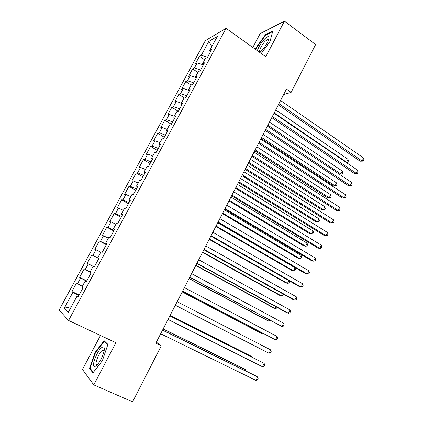<?xml version="1.0" encoding="UTF-8"?>
<svg xmlns="http://www.w3.org/2000/svg" width="423" height="423" viewBox="0 0 423 423"><rect width="100%" height="100%" fill="white"/><g stroke="black" fill="none" stroke-linecap="round" stroke-linejoin="round"><path stroke-width="0.63" d="M100.473 335.476L82.48 369.496L93.79 384.882L132.573 401.85L161.29 345.792L156.357 342.165M205.345 40.677L59.109 310.054L68.568 320.481L226.062 28.315L205.345 40.677M226.062 28.315L265.776 56.735L284.43 21.15L260.145 33.623L252.822 47.466M211.891 46.525L208.819 41.406L201.306 55.27L199.46 56.285L195.368 63.836L197.181 62.879L194.427 67.971L192.624 68.891L188.505 76.494L190.276 75.632L187.5 80.756L185.745 81.586L181.594 89.242L183.318 88.47L180.521 93.631L178.813 94.366L174.636 102.075L176.312 101.398L173.499 106.596L171.838 107.236L167.63 114.998L169.258 114.416L166.424 119.651L164.811 120.19L160.571 128.01L162.157 127.524L159.302 132.796L157.737 133.24L153.47 141.113L155.003 140.727L152.127 146.035L150.614 146.379L146.316 154.31L147.801 154.02L144.904 159.365L143.439 159.614L139.109 167.598L140.547 167.413L137.628 172.79L136.211 172.938L131.854 180.981L133.24 180.896L130.305 186.316L128.941 186.358L124.547 194.453L125.885 194.474L122.924 199.931L121.613 199.873L117.192 208.026L118.472 208.153L115.495 213.647L114.231 213.483L109.779 221.694L111.011 221.927L108.008 227.463L106.802 227.188L102.318 235.458L103.492 235.801L100.468 241.38L99.315 240.994L94.8 249.327L95.921 249.776L92.875 255.392L91.775 254.9L87.228 263.291L88.291 263.852L85.229 269.509L84.182 268.901L79.603 277.356L80.613 278.027L77.52 283.727L76.537 283.008L71.921 291.521L79.138 295.048M208.819 41.406L217.364 36.399L209.634 50.707L210.374 51.944M71.328 306.717L64.296 308.145L68.314 312.301L77.182 295.889L78.218 296.75L83.061 287.777L81.983 286.995L85.176 281.084L86.276 281.818L91.082 272.92L89.946 272.259L93.113 266.395L94.271 267.008L99.04 258.173L97.845 257.633L100.991 251.812L102.213 252.304L106.945 243.537L105.687 243.114L108.806 237.34L110.086 237.71L114.786 229.007L113.47 228.711L116.568 222.974L117.906 223.228L122.57 214.588L121.2 214.408L124.272 208.719L125.668 208.851L130.295 200.28L128.867 200.211L131.918 194.564L133.372 194.585L137.961 186.072L136.481 186.12L139.511 180.515L141.018 180.42L145.575 171.976L144.037 172.135L147.045 166.567L148.605 166.361L153.131 157.98L151.54 158.244L154.522 152.719L156.14 152.407L160.634 144.084L158.985 144.46L161.946 138.977L163.616 138.554L168.079 130.295L166.376 130.776L169.322 125.33L171.04 124.806L175.471 116.6L173.716 117.192L176.64 111.783L178.411 111.154L182.805 103.011L181.002 103.704L183.905 98.337L185.729 97.602L190.091 89.517L188.24 90.311L191.117 84.981L192.988 84.145L197.324 76.119L195.421 77.018L198.281 71.725L200.201 70.789L204.505 62.816L202.554 63.815L205.393 58.559L207.36 57.523L211.632 49.613L209.634 50.707M64.296 308.145L72.872 292.309L71.921 291.521M283.622 94.572L291.119 92.373L286.44 89.084L155.844 343.169L161.29 345.792M77.52 283.727L82.353 286.308M80.613 278.027L86.609 281.2M77.182 295.889L78.414 296.386M85.229 269.509L90.073 272.026M88.291 263.852L94.308 266.939M85.176 281.084L86.377 281.628M92.875 255.392L98.903 258.432M95.921 249.776L100.78 252.203M93.113 266.395L94.281 266.987M100.468 241.38L106.506 244.341M103.492 235.801L108.362 238.165M97.845 257.633L98.998 258.252M108.008 227.463L114.062 230.35M111.011 221.927L115.891 224.227M105.687 243.114L106.813 243.78M115.495 213.647L121.56 216.46M118.472 208.153L123.368 210.39M113.47 228.711L114.564 229.419M122.924 199.931L129.004 202.67M125.885 194.474L130.786 196.653M121.2 214.408L122.263 215.164M130.305 186.316L136.396 188.975M133.24 180.896L138.157 183.016M128.867 200.211L129.903 201.01M137.628 172.79L143.735 175.381M140.547 167.413L145.47 169.475M136.481 186.12L137.486 186.961M144.904 159.365L151.022 161.882M147.801 154.02L152.735 156.029M144.037 172.135L145.015 173.018M152.127 146.035L158.26 148.478M155.003 140.727L159.947 142.678M151.54 158.244L152.486 159.175M159.302 132.796L165.446 135.17M162.157 127.524L167.111 129.417M158.985 144.46L159.905 145.427M166.424 119.651L172.579 121.956M169.258 114.416L174.223 116.251M166.376 130.776L167.27 131.786M173.499 106.596L179.664 108.833M176.312 101.398L181.287 103.18M173.716 117.192L174.583 118.239M180.521 93.631L186.696 95.799M183.318 88.47L188.298 90.199M181.002 103.704L181.842 104.788M187.5 80.756L193.681 82.86M190.276 75.632L195.722 77.462M188.24 90.311L189.055 91.437M194.427 67.971L200.624 70.007M197.181 62.879L203.199 64.835M195.421 77.018L196.209 78.181M201.306 55.27L207.513 57.248M202.554 63.815L203.315 65.015M284.43 21.15L315.621 44.537L291.119 92.373M93.79 384.882L115.886 342.72L68.568 320.481M72.872 292.309L78.858 295.561M261.25 53.494L270.107 41.29L272.745 31.001L265.491 34.638L255.836 48.048L255.476 49.364M107.928 344.401L104.106 340.668L95.059 352.523L89.47 368.417L92.949 372.885L102.361 360.719L107.928 344.401M199.46 56.285L204.69 59.86M192.624 68.891L197.895 72.439M185.745 81.586L191.053 85.097M178.813 94.366L184.528 98.083M171.838 107.236L178.125 111.254M164.811 120.19L171.32 124.283M157.737 133.24L164.298 137.29M150.614 146.379L157.229 150.387M143.439 159.614L150.107 163.579M136.211 172.938L142.937 176.862M128.941 186.358L135.714 190.234M121.613 199.873L128.444 203.706M114.231 213.483L121.121 217.269M106.802 227.188L113.745 230.932M99.315 240.994L106.321 244.69M87.228 263.291L94.324 266.913M91.775 254.9L98.839 258.548M79.603 277.356L86.757 280.925M256.222 48.322L255.836 48.048M265.94 34.966L265.491 34.638M90.628 368.935L89.47 368.417M95.482 352.713L95.059 352.523M278.313 104.899L360.121 161.211L362.125 161.063L278.931 103.698M363.6 158.017L363.891 159.899L363.304 161.115L362.125 161.063L363.6 158.017L280.565 100.515M363.304 161.115L360.121 161.211M274.189 112.925L346.606 162.231L348.039 159.297L275.754 109.88M345.998 162.273L347.78 162.279L346.104 162.347M348.039 159.297L348.351 161.11L347.78 162.279M271.778 117.62L354.22 173.388L356.203 173.298L272.354 116.489M357.684 170.231L357.99 172.092L357.398 173.319L356.203 173.298L357.684 170.231L274.004 113.285M357.398 173.319L354.22 173.388M265.195 130.427L348.277 185.639L350.239 185.607L265.734 129.369M351.735 182.525L352.047 184.365L351.455 185.597L350.239 185.607L351.735 182.525L267.394 126.144M351.455 185.597L348.277 185.639M267.896 125.16L340.859 174.001L342.302 171.051L269.477 122.094M339.109 174.08L342.048 174.022L339.114 174.086M342.302 171.051L342.625 172.843L342.048 174.022M261.076 138.437L333.261 185.877L335.074 185.85L336.523 182.879L263.154 134.392M261.567 137.48L335.074 185.85L336.285 185.84L333.261 185.877M336.523 182.879L336.861 184.65L336.285 185.84M259.743 52.415L261.44 50.95C265.887 46.028 268.415 41.618 269.023 37.721C268.79 35.95 267.32 36.373 264.613 38.985C261.039 42.855 258.612 46.763 257.343 50.702M268.584 39.926L267.727 39.439L265.279 41.174C261.499 44.833 258.025 52.404 260.367 51.934M255.857 49.639L256.275 48.111L265.639 35.12L272.581 31.646M95.614 366.128L98.03 363.817C101.795 359.259 105.306 349.879 104.137 347.627C103.783 346.823 103.112 346.723 102.117 347.341C96.793 350.313 89.967 369.739 95.614 366.128M102.932 349.99L104.185 350.567L102.604 350.165C98.723 352.29 93.568 366.45 97.427 364.531M93.33 372.388L90.03 368.179L95.439 352.766L104.211 341.282L107.796 344.793M105.211 341.747L104.211 341.282M258.564 143.323L342.297 197.975L344.237 198.001L259.066 142.34M345.739 194.897L346.072 196.716L345.469 197.959L344.237 198.001L345.739 194.897L260.737 139.088M251.891 156.304L336.28 210.384L338.194 210.474L252.357 155.4M339.711 207.349L340.055 209.147L339.452 210.395L338.194 210.474L339.711 207.349L254.038 152.127M254.736 150.768L327.46 197.742L329.253 197.768L330.712 194.781L256.793 146.77M255.196 149.874L329.253 197.768L330.485 197.726L331.066 196.536L330.712 194.781M248.354 163.183L321.628 209.681L323.399 209.766L324.864 206.757L250.39 159.228M248.782 162.358L323.399 209.766L324.647 209.692L325.229 208.491L324.864 206.757M245.171 169.38L330.226 222.879L332.113 223.032L245.599 168.55M333.636 219.886L334.001 221.663L333.393 222.921L332.113 223.032L333.636 219.886L247.291 165.25M241.935 175.672L315.759 221.694L317.504 221.837L318.984 218.813L243.939 171.77M242.321 174.921L317.504 221.837L318.773 221.731L319.36 220.52L318.984 218.813M238.403 182.54L324.129 235.452L325.996 235.669L238.794 181.79M327.529 232.502L327.904 234.257L327.291 235.521L325.996 235.669L327.529 232.502L240.497 178.469M235.468 188.251L309.848 233.782L311.577 233.982L313.062 230.942L237.451 184.396M235.823 187.563L311.577 233.982L312.861 233.845L313.454 232.629L313.062 230.942M231.593 195.796L317.99 248.111L319.83 248.391L231.936 195.119M321.374 245.203L321.766 246.937L321.152 248.206L319.83 248.391L321.374 245.203L233.655 191.778M228.965 200.909L303.904 245.948L305.607 246.207L307.103 243.146L230.921 197.107M229.277 200.296L305.607 246.207L306.913 246.038L307.51 244.811L307.103 243.146M224.729 209.142L311.814 260.848L313.633 261.197L225.036 208.55M315.188 257.988L315.59 259.696L314.971 260.975L313.633 261.197L315.188 257.988L226.765 205.181M222.413 213.652L297.924 258.189L299.6 258.511L301.107 255.429L224.343 209.898M222.694 213.113L299.6 258.511L300.927 258.305L301.525 257.073L301.107 255.429M217.824 222.583L305.596 273.676L307.389 274.088L218.088 222.07M308.954 270.857L309.377 272.539L308.753 273.829L307.389 274.088L308.954 270.857L219.828 218.68M215.82 226.479L291.902 270.509L293.557 270.889L295.069 267.785L217.723 222.778M216.058 226.014L293.557 270.889L294.905 270.651L295.508 269.414L295.069 267.785M210.866 236.119L299.341 286.583L301.107 287.064L211.088 235.685M302.678 283.812L303.117 285.472L302.487 286.768L301.107 287.064L302.678 283.812L212.843 232.275M209.184 239.397L285.842 282.902L287.471 283.347L288.824 280.581M209.385 239L287.471 283.347L288.84 283.077L289.448 281.829L289.152 280.772M203.86 249.75L293.039 299.579L294.778 300.124L204.039 249.401M296.364 296.851L296.819 298.485L296.185 299.796L294.778 300.124L296.364 296.851L205.805 245.964M202.501 252.394L279.746 295.381L281.353 295.889L282.442 293.657M202.665 252.076L281.353 295.889L282.738 295.582L283.294 294.133M196.801 263.476L286.699 312.66L288.412 313.274L196.938 263.212M290.009 309.98L290.474 311.592L289.84 312.904L288.412 313.274L290.009 309.98L198.72 259.748M195.77 265.485L273.612 307.939L275.188 308.504L276.018 306.812M195.897 265.242L275.188 308.504L276.6 308.166L276.996 307.352M189.694 277.303L281.998 326.514L189.79 277.123M283.606 323.193L284.092 324.779L283.452 326.107L281.998 326.514L283.606 323.193L191.582 273.639M188.996 278.662L267.436 320.576L268.991 321.205L269.546 320.063M189.081 278.498L268.991 321.205L270.535 320.592M182.54 291.225L275.547 339.838L182.588 291.135M277.165 336.502L277.668 338.062L277.023 339.394L275.547 339.838L277.165 336.502L184.391 287.619M182.181 291.928L261.218 333.292L262.746 333.99L263.037 333.398M182.223 291.844L262.746 333.99L263.666 333.726M270.678 349.895L271.196 351.428L270.546 352.771L269.049 353.258L175.334 305.242L269.049 353.258L270.678 349.895L177.152 301.705M256.512 346.844L175.318 305.279L256.481 346.823M169.861 315.891L264.148 363.378L262.503 366.767L168.031 319.455M169.893 315.833L264.148 363.378L264.682 364.89L264.026 366.239L262.503 366.767M251.537 356.954L251.727 356.563L250.247 355.748L170.136 315.362M251.955 357.165L251.727 356.563L170.104 315.421M162.517 330.183L257.57 376.956L255.92 380.367L160.671 333.773M162.596 330.03L255.989 375.999L257.57 376.956L258.125 378.437L257.464 379.801L255.92 380.367M244.901 370.543L245.377 369.575L243.918 368.692L163.188 328.877M245.916 371.045L245.377 369.575L163.114 329.02M268.764 39.334L269.023 37.721M268.542 40.037L267.727 39.439M104.137 350.403L104.137 347.627"/></g></svg>
